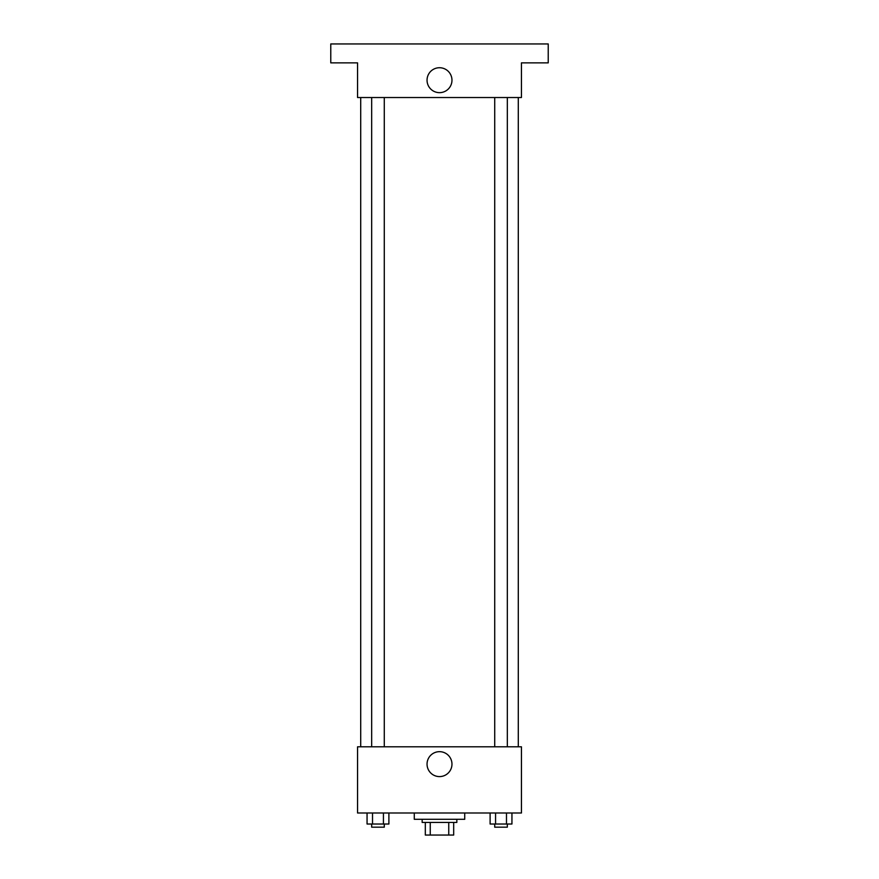 <?xml version="1.0" encoding="UTF-8"?>
<svg xmlns="http://www.w3.org/2000/svg" width="879" height="879" viewBox="0 0 879 879"><rect width="100%" height="100%" fill="white"/><g stroke="black" fill="none" stroke-linecap="round" stroke-linejoin="round"><path stroke-width="1.32" d="M448.751 822.447L448.751 835.05L425.315 835.05L425.315 822.447M448.751 835.05L453.685 835.05L453.685 822.447L453.685 835.05M456.838 819.294L456.838 822.447L422.162 822.447L422.162 819.294M430.249 822.447L430.249 835.05M414.284 812.987L414.284 819.294L464.716 819.294L464.716 812.987M521.445 812.987L357.555 812.987L357.555 746.798L521.445 746.798L521.445 812.987M451.971 764.137A12.471 12.471 0 0 1 433.27 774.926A12.471 12.471 0 0 1 433.27 753.336A12.471 12.471 0 0 1 451.971 764.137M518.291 97.525L518.291 746.798M494.723 746.798L494.723 97.525M384.277 97.525L384.277 746.798M521.445 97.525L357.555 97.525L357.555 62.859L330.768 62.859L330.768 43.95L548.232 43.95L548.232 62.859L521.445 62.859L521.445 97.525M451.971 80.198A12.471 12.471 0 0 1 433.27 90.987A12.471 12.471 0 0 1 433.27 69.397A12.471 12.471 0 0 1 451.971 80.198M511.941 812.987L511.941 824.019L490.108 824.019L490.108 812.987M506.48 812.987L506.48 824.019M495.569 812.987L495.569 824.019M507.326 824.019L507.326 827.172L494.723 827.172L494.723 824.019M388.892 812.987L388.892 824.019L367.059 824.019L367.059 812.987M383.431 812.987L383.431 824.019M372.52 812.987L372.52 824.019M384.277 824.019L384.277 827.172L371.674 827.172L371.674 824.019M360.709 97.525L360.709 746.798M507.326 746.798L507.326 97.525M371.674 97.525L371.674 746.798"/></g></svg>
